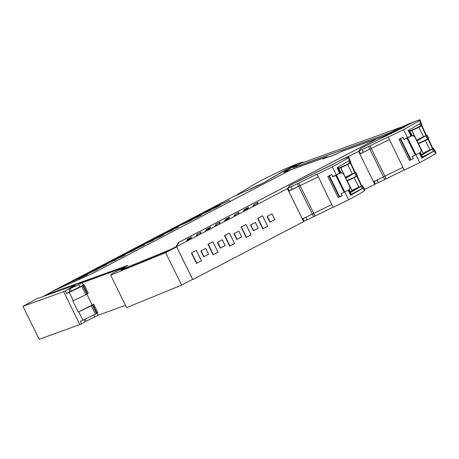 <?xml version="1.0" encoding="UTF-8"?>
<svg xmlns="http://www.w3.org/2000/svg" width="459" height="459" viewBox="0 0 459 459"><rect width="100%" height="100%" fill="white"/><g stroke="black" fill="none" stroke-linecap="round" stroke-linejoin="round"><path stroke-width="0.69" d="M211.335 208.782L211.209 208.524L229.982 200.147L207.095 210.675L211.209 208.524M216.568 207.158L211.559 209.39L215.673 207.238L220.681 205.007L216.568 207.158M202.04 213.642L201.914 213.383L211.909 208.92L201.914 213.383M192.361 218.696L192.235 218.438L211.008 210.061L188.121 220.59L192.235 218.438M197.548 217.096L192.533 219.333L201.662 214.944L197.548 217.096M183.015 223.585L182.889 223.326L192.883 218.863L178.775 225.478L182.889 223.326M173.387 228.616L173.261 228.358L192.034 219.981L169.147 230.51L173.261 228.358M178.522 227.039L173.513 229.276L178.522 227.039M163.995 233.528L163.869 233.27L173.863 228.806L169.75 230.957L159.755 235.421L163.869 233.27M154.413 238.531L154.287 238.273L173.06 229.896L150.173 240.424L154.287 238.273M159.502 236.982L154.488 239.219L163.616 234.83L159.502 236.982M144.975 243.465L154.844 238.749L144.849 243.213M135.313 248.193L131.199 250.344L154.086 239.816L135.313 248.193L135.439 248.451M274.752 219.551L269.921 222.167L267.063 216.367L271.975 213.796L274.832 219.603L271.929 213.819M267.333 216.223L270.156 221.955M241.641 236.855L236.81 239.478L233.952 233.671L238.864 231.107L241.721 236.907L238.823 231.124M234.222 233.528L237.045 239.259M217.956 252.169L213.125 254.791L207.973 244.32L212.884 241.75L218.036 252.221L212.838 241.773M208.243 244.177L213.36 254.573M205.712 248.434L208.535 254.166L203.698 256.782L200.841 250.975L205.758 248.411L208.535 254.166M201.117 250.832L203.934 256.564M191.69 252.829L196.802 263.225L201.403 260.827L196.286 250.425M234.509 243.517L229.678 246.139L224.526 235.668L229.437 233.097L234.589 243.568L229.397 233.12M224.795 235.524L229.913 245.921M245.949 224.468L251.067 234.865L246.231 237.481L241.078 227.01L245.99 224.445L251.142 234.916L246.231 237.481M241.354 226.872L246.466 237.269M267.62 226.212L262.789 228.829L257.637 218.358L262.548 215.793L267.7 226.264L262.502 215.816M257.906 218.214L263.024 228.616M222.265 239.782L225.088 245.508L220.257 248.13L217.4 242.323L222.311 239.759L225.168 245.559L220.257 248.13M217.669 242.18L220.492 247.912M255.376 222.472L258.199 228.203L253.597 230.607L250.78 224.876M216.005 224.308L214.921 226.31L219.035 224.158L220.125 222.156L216.005 224.308L216.568 225.449M224.985 220.286L224.405 221.353L228.519 219.201L229.098 218.134L224.985 220.286L225.283 220.894M225.489 219.35L225.203 219.884L229.316 217.732L229.609 217.199L225.489 219.35L225.639 219.654M234.979 214.393L233.895 216.396L238.009 214.244L239.099 212.242L234.979 214.393L235.542 215.535M206.011 230.206L205.431 231.273L209.545 229.121L210.124 228.054L206.011 230.206L206.309 230.814M206.516 229.27L206.229 229.804L210.342 227.653L210.635 227.119L206.516 229.27L206.665 229.575M243.958 210.371L248.072 208.22L247.493 209.287L243.379 211.438L243.958 210.371L244.257 210.979M248.583 207.284L248.29 207.818L244.177 209.97L244.463 209.436L248.583 207.284M244.613 209.74L244.463 209.436M254.516 205.615L253.953 204.473L258.073 202.321L256.983 204.324L252.869 206.475L253.953 204.473M187.542 239.185L187.255 239.724L191.397 237.555L191.684 237.022L187.542 239.185L187.697 239.489M187.048 240.114L186.469 241.182L190.588 239.03L191.168 237.963L187.048 240.114L187.347 240.723M197.031 234.228L201.151 232.076L200.061 234.079L195.947 236.23L197.031 234.228L197.594 235.369M407.374 125.118L407.288 124.951A76.01 3.965 -26.2 0 1 406.743 125.382L403.031 127.659L365.53 145.933L360.694 148.584L358.599 151.436L374.831 184.415L375.273 183.807M407.288 124.951L388.182 134.263A6.776 0.356 -26.2 0 1 383.036 136.57L377.137 138.693L178.872 242.329L176.554 246.592L287.414 188.643L289.509 185.792L294.345 183.141L335.345 162.985M274.832 219.603L269.921 222.167M241.721 236.907L236.81 239.478M218.036 252.221L213.125 254.791M208.61 254.211L203.698 256.782M201.403 260.827L196.802 263.225M201.478 260.873L196.326 250.402L191.414 252.972L196.567 263.443M234.589 243.568L229.678 246.139M267.7 226.264L262.789 228.829M258.199 228.203L255.416 222.449L250.505 225.019L253.362 230.82L253.597 230.607M258.274 228.255L253.362 230.82M335.259 162.807L358.599 151.436M364.635 189.383L374.831 184.415M287.414 188.643L303.646 221.622L192.786 279.565L176.554 246.592M304.099 220.997L303.646 221.622M303.06 162.526L302.768 161.929L292.928 167.793L390.15 132.737L406.198 124.917L415.2 121.394M284.666 172.033L284.586 171.878A5.892 0.31 -26.2 0 1 285.504 171.224L296.818 164.603A76.01 3.965 -26.2 0 0 292.802 166.456L297.225 163.863L302.768 161.929M326.269 157.035L290.564 169.91L92.018 273.684L53.881 290.708L45.802 294.93L127.843 265.354L120.889 269.858L170.782 249.432L176.147 246.626L178.356 242.559L376.902 138.779L341.198 151.654L335.661 154.379L322.82 159.009L326.286 157.081M192.476 279.428L185.889 282.864M78.741 284.557L82.207 282.744L83.354 285.079L71.3 291.069L70.061 291.597L68.907 289.262L78.741 284.557L79.889 286.892M415.171 121.337L407.489 125.118M284.586 171.878A5.892 0.31 -26.2 0 0 285.142 171.746L327.072 156.634L323.475 158.774M407.472 125.089L407.288 125.181A76.01 3.965 -26.2 0 0 408.309 124.4L383.747 136.197L341.812 151.315L335.982 154.184L323.44 158.705M170.782 249.432L170.914 249.696L121.021 270.122L120.889 269.858M170.914 249.696L176.279 246.89L176.147 246.626M178.356 242.559L176.279 246.89M45.802 294.93L45.929 295.194L126.764 266.054M75.265 285.246L68.907 289.262M83.877 319.676L84.875 321.707L86.12 321.185L94.709 317.008L93.705 314.966M94.709 317.008L98.174 315.195L97.073 312.963M82.207 282.744L124.24 267.396L121.675 268.865A8.836 0.459 153.8 0 0 115.645 271.63L112.38 273.375L110.711 275.148L165.63 252.662L176.686 246.856M98.174 315.195L125.445 305.361M121.56 268.911L121.411 268.607M126.564 307.633L110.711 275.148M165.63 252.662L181.598 285.108L126.678 307.593M181.598 285.108L192.637 279.342L176.669 246.89M42.802 296.64L45.854 295.045M97.492 268.286L97.365 268.027L116.138 259.651L93.252 270.179L97.365 268.027M78.914 278.435L64.799 285.05L78.914 278.435M101.766 267.104L101.634 266.845L97.52 268.997L106.649 264.608L101.634 266.845M125.95 253.408L135.818 248.692L125.823 253.156M78.546 278.917L87.703 274.511L78.546 278.917M78.391 277.947L74.278 280.099L97.165 269.565L78.391 277.947L78.518 278.206M87.876 272.99L83.762 275.142L97.87 268.526L87.876 272.99L88.002 273.248M120.734 257.189L120.608 256.931L116.494 259.083L121.509 256.845L125.623 254.693L120.608 256.931M106.976 263.328L106.849 263.07L102.736 265.222L116.844 258.612L106.849 263.07M139.708 247.269L139.582 247.011L135.468 249.162L144.596 244.773L139.582 247.011M116.466 258.365L135.112 249.73L116.339 258.113M290.346 170.025L284.431 172.119A6.776 0.356 -26.2 0 1 283.794 172.268A6.776 0.356 -26.2 0 1 284.844 171.517L295.642 165.194A75.999 3.965 153.8 0 0 293.238 166.307A75.999 3.965 153.8 0 0 287.621 168.929L264.264 182.447L234.142 196.309L52.096 291.465L92.075 273.656M290.329 169.996L92.064 273.627M292.492 166.657L296.141 164.276L283.811 169.446A44.167 2.306 -26.2 0 0 283.197 169.738A44.167 2.306 -26.2 0 0 258.13 182.074L235.823 195.425L256.357 186.365A6.478 0.339 -26.2 0 0 264.436 182.303L264.447 182.338M292.463 166.594A76.292 3.982 -26.2 0 0 291.781 166.91L285.71 169.847L264.436 182.303M373.534 181.753L384.877 176.147L371.245 148.446L384.877 176.147L402.87 167.38L384.877 176.147L386.174 178.786L404.172 170.019M359.902 154.052L371.245 148.446L369.948 145.807L371.159 148.504L360.418 153.599M434.535 150.345L433.434 148.102L434.535 150.34L434.243 150.891L433.135 148.647L433.434 148.102L432.613 148.458M433.422 151.367L422.487 157.018L421.666 155.354L429.653 150.5L432.315 149.123L433.422 151.367L434.243 150.891M422.487 157.018L422.234 157.477A8.245 0.602 64 0 1 419.492 152.927L422.234 157.477L421.867 158.16L434.059 151.068A44.167 2.306 153.8 0 0 434.277 150.925L435.574 153.564A44.167 2.306 153.8 0 1 435.361 153.708A44.167 2.306 153.8 0 1 419.773 162.624M389.243 139.679L371.245 148.446L389.243 139.679M421.666 155.354L420.427 152.136M409.164 129.949L412.297 135.606M408.711 130.201A8.245 0.602 64 0 0 411.115 135.933L408.711 130.201M421.305 155.544L421.586 155.406L420.346 152.239M421.586 155.406L421.431 155.693L419.681 152.818M412.222 135.612L409.64 131.136L411.304 135.847M432.315 149.123L433.135 148.647M420.932 122.696L422.01 124.888L421.712 125.427L411.752 130.442L414.93 136.897M409.675 130.981L418.229 127.281M429.653 150.5L421.563 154.442M418.39 143.564L423.273 153.484L420.995 149.232M418.12 143.323L424.724 140.477L418.269 143.621M424.724 140.477L428.201 138.624L426.646 135.457L416.709 140.454M417.007 141.056L423.164 137.31M410.139 131.228L411.752 130.442M428.201 138.624L428.499 138.073L426.939 134.912L426.646 135.457M428.499 138.073L426.939 134.912L426.124 135.267M411.895 130.367L416.703 140.437M410.799 136.053L411.201 135.893A2.943 2.932 -151.5 0 1 415.131 137.247L420.846 148.859A2.943 2.932 -151.5 0 1 420.794 151.55L420.691 151.74A2.943 2.932 -151.5 0 1 419.4 152.973L412.28 156.502L413.318 158.613L412.377 156.456M419.331 153.008L421.867 158.16M415.871 154.7L419.767 162.624L404.253 170.186L388.176 136.925L369.948 145.807M398.94 139.249L400.133 138.847L410.524 159.956L409.325 160.352L398.94 139.249L403.002 137.402L403.972 139.616L406.938 138.17L415.246 155.056M369.862 145.87L359.122 150.977L360.229 148.917A6.478 0.339 153.8 0 1 366.316 145.572L404.086 127.166L407.236 125.284A76.292 3.982 153.8 0 0 407.437 125.141L415.934 121.09L419.824 119.707L419.348 120.585A44.167 2.306 153.8 0 1 419.13 120.728A44.167 2.306 153.8 0 1 403.541 129.645L407.5 137.694L403.989 139.404M403.547 129.645L388.027 137.207M410.524 159.956L413.318 158.613M400.133 138.847L402.933 137.505M415.131 137.247L415.028 137.442A2.943 2.932 -151.5 0 0 411.092 136.088L406.938 138.17M407.603 137.786L415.911 154.672M420.691 151.74A2.943 2.932 -151.5 0 0 420.742 149.049L415.028 137.442M434.444 150.156L434.277 150.925M434.753 150.047L436.05 152.686L435.574 153.564M386.088 178.849L384.791 176.21L377.069 180.037L378.365 182.671L386.174 178.786M378.365 182.671L375.347 183.956L374.125 181.471M403.972 139.616L403.002 137.402M410.799 136.048L410.897 135.864A44.167 2.306 -26.2 0 1 407.5 137.694M410.897 135.864L408.235 130.459L420.433 123.368A44.167 2.306 153.8 0 0 420.645 123.224L419.348 120.585M377.069 180.037L374.051 181.316M419.824 119.707L421.121 122.346L420.645 123.224M432.498 148.75L427.96 139.002L432.498 148.75L429.991 149.973L425.315 140.477L427.822 139.255M425.258 140.196L427.96 139.002M428.241 138.549L432.762 148.263L428.092 138.767L427.048 139.272M429.951 149.892L423.135 153.208M418.465 143.713L425.315 140.477M426.009 135.56L421.471 125.812L426.009 135.56L423.502 136.782L418.826 127.286L421.333 126.064M418.769 127.005L421.471 125.812M421.752 125.359L426.273 135.072L421.597 125.571L420.553 126.082M423.456 136.702L416.646 140.018M411.97 130.522L418.826 127.286M289.17 190.657L288.734 191.254L302.366 218.954L313.709 213.349L300.077 185.648L313.709 213.349L331.702 204.582L313.709 213.349L315.006 215.988L332.999 207.221M288.734 191.254L300.077 185.648L298.78 183.009L299.991 185.706L289.25 190.812L287.948 188.173L289.061 186.119A6.478 0.339 153.8 0 1 295.148 182.774L332.918 164.368L336.068 162.486A76.292 3.982 153.8 0 0 336.269 162.343L344.766 158.292L348.656 156.909L348.18 157.781L349.477 160.421A44.167 2.306 153.8 0 1 349.259 160.564L337.067 167.661L339.626 173.255L340.033 173.095L336.436 174.988L344.743 191.873L348.232 190.175A2.943 2.932 -151.5 0 0 349.574 186.251L343.86 174.638A2.943 2.932 -151.5 0 0 339.924 173.29M361.147 186.325L362.254 188.569L351.319 194.22L350.498 192.556L361.967 185.849L362.266 185.304L363.367 187.547L362.266 185.304L361.445 185.66M363.367 187.547L363.069 188.087L361.967 185.849M362.254 188.569L363.069 188.087M351.319 194.22L351.066 194.679A8.245 0.602 64 0 1 348.324 190.129L351.066 194.679L350.699 195.362L362.891 188.27A44.167 2.306 153.8 0 0 363.109 188.121L364.406 190.76A44.167 2.306 153.8 0 1 364.188 190.904A44.167 2.306 153.8 0 1 348.605 199.826M318.07 176.881L300.077 185.648L318.07 176.881M350.498 192.556L349.259 189.338M337.996 167.151L341.123 172.808M337.543 167.397A8.245 0.602 64 0 0 339.947 173.135L337.543 167.397M350.137 192.746L350.418 192.608L349.179 189.441M350.418 192.608L350.263 192.895L348.513 190.015M341.054 172.813L338.472 168.338L340.136 173.049M349.764 159.898L350.837 162.084L350.544 162.629L340.584 167.638L343.762 174.099M338.507 168.178L347.061 164.483M358.485 187.702L350.395 191.644M347.222 180.76L352.099 190.686L349.827 186.434M346.952 180.525L353.55 177.673L347.096 180.817M353.55 177.673L357.033 175.82L355.478 172.653L345.541 177.656M345.834 178.253L351.996 174.506M338.971 168.424L340.584 167.638M357.033 175.82L357.331 175.275L355.771 172.114L355.478 172.653M355.771 172.114L354.956 172.469M340.727 167.569L345.529 177.639M339.35 197.158L338.157 197.554L327.772 176.445L328.965 176.049L339.35 197.158L342.15 195.815L341.112 193.704L344.743 191.873M348.163 190.204L350.699 195.362M344.703 191.902L348.599 199.82L333.079 207.382L317.008 174.127L298.78 183.009M328.965 176.049L331.834 174.598L327.772 176.445M348.18 157.781A44.167 2.306 153.8 0 1 347.962 157.93A44.167 2.306 153.8 0 1 332.373 166.846L336.332 174.89L332.821 176.606M332.373 166.846L316.859 174.409M341.209 193.652L342.15 195.815M331.765 174.707L332.804 176.818L335.77 175.372L344.078 192.258M336.436 174.988L335.77 175.372M349.523 188.942L349.626 188.747A2.943 2.932 -151.5 0 0 349.678 186.056L349.574 186.251M363.276 187.358L363.109 188.121M363.585 187.249L364.882 189.883L364.406 190.76M314.92 216.046L313.623 213.406L305.895 217.233L307.197 219.872L315.006 215.988M307.197 219.872L304.179 221.135M332.804 176.818L331.834 174.598M336.332 174.89A44.167 2.306 -26.2 0 0 339.729 173.066M298.694 183.066L287.948 188.173M349.678 186.056L343.963 174.449A2.943 2.932 -151.5 0 0 340.033 173.095M305.895 217.233L302.877 218.513M348.656 156.909L349.953 159.543L349.477 160.421L350.544 162.629M361.331 185.952L356.792 176.204L361.331 185.952L358.823 187.174L354.147 177.673L356.654 176.457M354.09 177.398L356.792 176.204M357.073 175.745L361.594 185.465L356.924 175.963L355.88 176.474M358.783 187.088L351.967 190.41M347.297 180.915L354.147 177.673M354.836 172.762L350.303 163.014L354.836 172.762L352.328 173.984L347.658 164.483L350.165 163.261M347.601 164.207L350.303 163.014M350.584 162.555L355.105 172.268L350.429 162.773L349.385 163.284M352.288 173.898L345.478 177.22M340.802 167.724L347.658 164.483M389.066 133.053A5.887 0.31 -26.2 0 0 393.541 131.044L400.535 127.384L300.358 163.502L295.28 166.474A5.887 0.31 -26.2 0 0 294.42 167.036A5.887 0.31 -26.2 0 0 294.368 167.122A5.887 0.31 -26.2 0 0 294.919 166.996L389.094 133.116M93.728 304.219L78.254 312.04A7.361 0.384 153.8 0 0 78.753 311.804A35.332 1.842 153.8 0 0 83.481 309.573A35.332 1.842 153.8 0 0 91.318 305.769L93.728 304.219L97.836 312.568L96.935 313.038M92.942 304.931L97.05 313.279L87.589 317.921A35.332 1.842 -26.2 0 1 82.861 320.152A7.361 0.384 -26.2 0 1 81.386 320.841A7.361 0.384 -26.2 0 1 80.308 321.323L81.587 323.922L39.176 339.293L22.95 306.314L36.548 298.895L75.133 284.982L75.305 285.337M92.942 304.937L97.044 313.279L96.551 313.56L92.443 305.212M87.371 293.611L88.277 293.135L84.169 284.787L83.354 285.079M92.087 304.81L86.866 294.19M78.753 311.804L82.861 320.152M78.254 312.04L72.803 300.961A7.361 0.384 -26.2 0 0 73.302 300.725A35.332 1.842 -26.2 0 0 78.03 298.493A35.332 1.842 -26.2 0 0 85.862 294.689L87.491 293.852L83.383 285.504L87.485 293.852M85.913 321.283L81.587 323.922M75.133 284.982L65.356 290.943A7.361 0.384 153.8 0 1 63.658 291.637L22.95 306.314M65.356 290.943L66.635 293.542A7.361 0.384 -26.2 0 0 67.714 293.06A7.361 0.384 -26.2 0 0 69.194 292.372A35.332 1.842 -26.2 0 0 73.922 290.14L81.754 286.341L85.862 294.689M70.009 291.488L66.635 293.542M84.169 284.787L81.754 286.341M83.377 285.498L82.884 285.785L86.992 294.133M73.302 300.725L69.194 292.372M301.97 162.497L302.148 162.859M70.152 288.734L71.3 291.069M86.12 321.185L85.093 319.108M384.774 179.549L368.548 146.57M420.892 125.909L419.836 123.758M421.712 125.427L420.633 123.23M427.386 139.1L425.826 135.933M400.598 138.647L410.983 159.749M407.477 137.884L415.785 154.763M362.14 149.697L363.436 152.331M313.606 216.751L297.38 183.772M349.724 163.106L348.668 160.96M356.218 176.296L354.658 173.135M329.43 175.843L339.815 196.951M336.309 175.08L344.617 191.965M290.966 186.893L292.268 189.533M91.318 305.769L95.426 314.117M63.658 291.637L79.889 324.616M422.01 124.882L420.903 122.639M359.122 150.977L360.418 153.616M350.837 162.084L349.735 159.841M357.331 175.275L355.771 172.108M302.957 218.668L304.179 221.152"/></g></svg>

